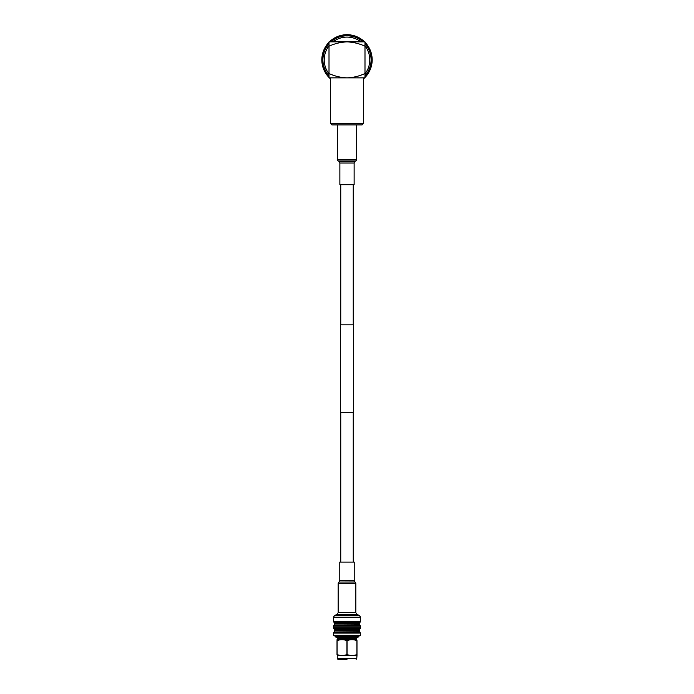 <?xml version="1.0" encoding="UTF-8"?>
<svg xmlns="http://www.w3.org/2000/svg" width="694" height="694" viewBox="0 0 694 694"><rect width="100%" height="100%" fill="white"/><g stroke="black" fill="none" stroke-linecap="round" stroke-linejoin="round"><path stroke-width="1.04" d="M353.229 324.853L353.229 184.717M340.771 324.853L340.771 184.717M353.42 412.757L340.581 412.757L340.581 324.853L353.42 324.853L353.42 412.757M353.229 562.079L353.229 412.757M340.771 562.079L340.771 412.757M358.989 636.285L358.026 637.248L335.974 637.248L335.011 636.285L358.989 636.285L358.989 635.305M347 638.844L356.777 638.844L356.135 638.202L337.865 638.202L337.223 638.844L347 638.844M337.015 639.712L356.777 639.59L356.777 638.844M338.316 659.3L337.223 658.658L356.777 658.658L356.985 655.448M337.223 658.658L337.223 655.57L356.777 655.57M347 659.3L337.865 659.3M346.957 640.605L346.957 654.589C343.66 655.717 340.364 655.717 337.058 654.589L337.058 640.605C340.346 639.434 343.643 639.434 346.957 640.605L347.043 640.605C350.331 639.434 353.636 639.434 356.942 640.605L356.985 640.605C356.985 639.434 356.985 639.434 356.985 640.605C356.985 639.434 356.985 639.434 356.985 640.605C356.985 639.434 356.985 639.434 356.985 640.605L356.985 654.589C356.985 655.717 356.985 655.717 356.985 654.589C356.985 655.717 356.985 655.717 356.985 654.589L356.942 654.589C353.654 655.717 350.357 655.717 347.043 654.589L347.043 640.605M337.058 640.605L337.015 640.605C337.015 639.434 337.015 639.434 337.015 640.605C337.015 639.434 337.015 639.434 337.015 640.605L337.015 654.589C337.015 655.717 337.015 655.717 337.015 654.589C337.015 655.717 337.015 655.717 337.015 654.589L337.058 654.589M356.942 640.605L356.942 654.589M363.361 123.645L362.077 124.929L331.923 124.929L330.639 123.645L363.361 123.645L363.361 77.867M329.008 45.882A22.789 22.789 0 0 0 329.008 73.85M364.992 73.85A22.789 22.789 0 0 0 364.992 45.882M329.008 43.887A24.064 24.064 0 0 0 329.008 75.854M364.992 75.854A24.064 24.064 0 0 0 364.992 43.887M321.834 59.476L321.886 58.27L322.493 58.417L321.843 59.059A25.166 25.166 0 0 0 321.843 60.682L322.493 61.324L321.886 61.462L321.834 60.265M322.085 63.414L321.938 62.217A25.166 25.166 0 0 1 321.886 61.462L321.886 58.27A25.166 25.166 0 0 1 321.938 57.515L322.085 56.318M322.944 67.266L322.615 66.112A25.166 25.166 0 0 1 322.441 65.375L321.938 62.217L322.571 62.269L322.025 62.998A25.166 25.166 0 0 0 322.285 64.603L323.022 65.141L322.441 65.375L322.207 64.195M324.402 70.944L323.898 69.851A25.166 25.166 0 0 1 323.604 69.148L322.615 66.112L323.248 66.06L322.823 66.867A25.166 25.166 0 0 0 323.326 68.411L324.141 68.819L323.604 69.148L323.187 68.021M326.406 74.345L325.738 73.338A25.166 25.166 0 0 1 325.347 72.697L323.898 69.86L324.506 69.695L324.219 70.562A25.166 25.166 0 0 0 324.957 72.011L325.824 72.289L325.347 72.697L324.757 71.647M328.93 77.381L328.106 76.496A25.166 25.166 0 0 1 327.62 75.924L325.746 73.356L326.319 73.096L326.171 73.998A25.166 25.166 0 0 0 327.126 75.308L328.028 75.446L327.62 75.924L326.874 74.978M329.407 77.867A25.166 25.166 0 0 0 329.789 78.231L330.7 78.222L330.37 78.76L329.208 77.667L328.106 76.496L328.644 76.166L328.635 77.077A25.166 25.166 0 0 0 329.008 77.459M330.639 78.995A25.166 25.166 0 0 1 330.37 78.76L329.485 77.945M364.515 77.945L363.63 78.76A25.166 25.166 0 0 1 363.361 78.995L363.821 78.596M364.992 77.459A25.166 25.166 0 0 0 365.365 77.077L365.356 76.166L365.894 76.496L364.792 77.667L363.63 78.76L363.3 78.222L364.211 78.231A25.166 25.166 0 0 0 364.593 77.867M367.126 74.978L366.38 75.924A25.166 25.166 0 0 1 365.894 76.496L365.07 77.381M369.243 71.647L368.653 72.697A25.166 25.166 0 0 1 368.262 73.338L366.389 75.915L365.972 75.446L366.874 75.308A25.166 25.166 0 0 0 367.829 73.998L367.681 73.096L368.262 73.338L367.594 74.345M370.813 68.021L370.396 69.148A25.166 25.166 0 0 1 370.102 69.851L368.661 72.679L368.176 72.289L369.043 72.011A25.166 25.166 0 0 0 369.781 70.562L369.494 69.695L370.102 69.851L369.598 70.944M371.793 64.195L371.559 65.375A25.166 25.166 0 0 1 371.385 66.112L370.396 69.131L369.859 68.819L370.674 68.411A25.166 25.166 0 0 0 371.177 66.867L370.752 66.06L371.385 66.112L371.056 67.266M372.166 60.265L372.114 61.462A25.166 25.166 0 0 1 372.062 62.217L371.559 65.357L370.978 65.141L371.715 64.603A25.166 25.166 0 0 0 371.975 62.998L371.429 62.269L372.062 62.217L371.915 63.414M371.915 56.318L372.062 57.515A25.166 25.166 0 0 1 372.114 58.27L372.114 61.454L371.507 61.324L372.158 60.682A25.166 25.166 0 0 0 372.158 59.059L371.507 58.417L372.114 58.27L372.166 59.476M347 77.867L364.992 77.867L364.992 73.564C359.275 76.158 353.281 77.598 347 77.867C340.763 77.598 334.76 76.166 329.008 73.564L329.008 77.867L347 77.867M329.008 46.177C334.725 43.575 340.719 42.143 347 41.874L329.008 41.874L329.008 73.564M364.992 46.177L364.992 41.874L347 41.874C353.237 42.134 359.24 43.566 364.992 46.177L364.992 73.564M360.984 41.874A22.789 22.789 0 0 0 333.016 41.874M362.979 41.874A24.064 24.064 0 0 0 331.021 41.874M371.056 52.466L371.385 53.629A25.166 25.166 0 0 1 371.559 54.358L372.053 57.498L371.429 57.472L371.975 56.735A25.166 25.166 0 0 0 371.715 55.13L370.978 54.6L371.559 54.358L371.793 55.546M369.598 48.797L370.102 49.89A25.166 25.166 0 0 1 370.396 50.584L371.385 53.629L370.752 53.681L371.177 52.865A25.166 25.166 0 0 0 370.674 51.321L369.859 50.914L370.396 50.584L370.813 51.72M367.594 45.396L368.262 46.394A25.166 25.166 0 0 1 368.653 47.045L370.102 49.873L369.494 50.037L369.781 49.17A25.166 25.166 0 0 0 369.043 47.721L368.176 47.452L368.653 47.045L369.243 48.094M365.07 42.351L365.894 43.236A25.166 25.166 0 0 1 366.38 43.809L368.262 46.394L367.681 46.645L367.829 45.743A25.166 25.166 0 0 0 366.874 44.425L365.972 44.286L366.38 43.809L367.126 44.754M364.593 41.874A25.166 25.166 0 0 0 364.211 41.51L363.3 41.51L363.63 40.981L364.792 42.074L365.894 43.236L365.356 43.566L365.365 42.655A25.166 25.166 0 0 0 364.992 42.273M361.791 39.506L363.057 40.486A25.166 25.166 0 0 1 363.63 40.981L364.515 41.796M362.632 40.139L362.58 40.903L362.442 39.992A25.166 25.166 0 0 0 361.132 39.038L360.229 39.194L360.472 38.612L361.47 39.28L359.613 38.083M358.772 37.623L359.83 38.213A25.166 25.166 0 0 1 360.472 38.612L360.871 38.864L360.481 38.621M359.648 38.109L359.423 38.699L359.145 37.823A25.166 25.166 0 0 0 357.696 37.086L356.829 37.372L356.976 36.765L358.078 37.268M355.154 36.053L356.282 36.478A25.166 25.166 0 0 1 356.976 36.765L359.83 38.213M351.329 35.073L352.509 35.307A25.166 25.166 0 0 1 353.237 35.489L356.265 36.47L355.953 37.016L355.545 36.192A25.166 25.166 0 0 0 354.001 35.698L353.185 36.114L353.237 35.489L354.4 35.81M347.39 34.7L348.596 34.752A25.166 25.166 0 0 1 349.351 34.813L352.491 35.307L352.266 35.897L351.737 35.151A25.166 25.166 0 0 0 350.132 34.9L349.394 35.437L349.351 34.813L350.548 34.952M343.452 34.952L344.649 34.813A25.166 25.166 0 0 1 345.404 34.752L348.596 34.752L348.457 35.368L347.815 34.717A25.166 25.166 0 0 0 346.185 34.717L345.543 35.368L345.404 34.752L346.61 34.7M339.6 35.81L340.763 35.489A25.166 25.166 0 0 1 341.491 35.307L344.649 34.813L344.606 35.437L343.868 34.9A25.166 25.166 0 0 0 342.263 35.151L341.734 35.897L341.491 35.307L342.671 35.073M335.922 37.268L337.024 36.765A25.166 25.166 0 0 1 337.718 36.478L340.745 35.489L340.815 36.114L339.999 35.698A25.166 25.166 0 0 0 338.455 36.192L338.047 37.016L337.718 36.478L338.846 36.053M332.53 39.28L333.528 38.612A25.166 25.166 0 0 1 334.17 38.213L337.006 36.773L337.171 37.372L336.304 37.086A25.166 25.166 0 0 0 334.855 37.823L334.577 38.699L334.17 38.213L335.228 37.623M329.485 41.796L330.37 40.981A25.166 25.166 0 0 1 330.943 40.486L333.519 38.621L333.771 39.194L332.868 39.038A25.166 25.166 0 0 0 331.558 39.992L331.42 40.903L330.943 40.486L331.888 39.74M329.008 42.273A25.166 25.166 0 0 0 328.635 42.655L328.644 43.566L328.106 43.236L329.208 42.074L330.37 40.981L330.7 41.51L329.789 41.51A25.166 25.166 0 0 0 329.407 41.874M326.874 44.754L327.62 43.809A25.166 25.166 0 0 1 328.106 43.236L328.93 42.351M324.757 48.094L325.347 47.045A25.166 25.166 0 0 1 325.738 46.394L327.611 43.826L328.028 44.286L327.126 44.425A25.166 25.166 0 0 0 326.171 45.743L326.319 46.645L325.738 46.394L326.406 45.396M323.187 51.72L323.604 50.584A25.166 25.166 0 0 1 323.898 49.89L325.339 47.053L325.824 47.452L324.957 47.721A25.166 25.166 0 0 0 324.219 49.17L324.506 50.037L323.898 49.89L324.402 48.797M322.207 55.546L322.441 54.358A25.166 25.166 0 0 1 322.615 53.629L323.604 50.584L324.141 50.914L323.326 51.321A25.166 25.166 0 0 0 322.823 52.865L323.248 53.681L322.615 53.629L322.944 52.466M322.441 54.358L323.022 54.6L322.285 55.13A25.166 25.166 0 0 0 322.025 56.735L322.571 57.472L321.938 57.515L322.441 54.375M321.964 62.469L321.912 61.844M322.684 66.355L322.528 65.739M323.994 70.077L323.751 69.495M325.876 73.547L325.538 73.017M328.279 76.687L327.863 76.21M366.536 75.733L366.137 76.21M368.783 72.48L368.462 73.017M370.483 68.914L370.249 69.495M371.611 65.132L371.472 65.739M372.131 61.219L372.088 61.844M372.036 57.272L372.088 57.897M371.316 53.386L371.472 53.993M370.006 49.656L370.249 50.237M368.124 46.186L368.462 46.715M356.048 36.383L356.629 36.617M352.266 35.255L352.873 35.394M348.345 34.735L348.978 34.778M344.398 34.839L345.022 34.778M340.52 35.55L341.127 35.394M336.79 36.86L337.371 36.617M330.179 41.146L330.656 40.729M327.464 44.008L327.863 43.522M323.517 50.818L323.751 50.237M322.389 54.609L322.528 53.993M321.869 58.522L321.912 57.897M354.964 161.433L355.623 160.991L338.377 160.991L339.036 161.433A1.917 1.917 0 0 1 339.878 163.021L339.878 184.717L354.122 184.717L354.122 163.021A1.917 1.917 0 0 1 354.964 161.433L339.036 161.433M337.544 124.929L337.544 159.403A1.917 1.917 0 0 0 338.377 160.991M356.456 124.929L356.456 159.403A1.917 1.917 0 0 1 355.623 160.991M360.559 633.084L333.441 633.084L333.441 635.305L360.559 635.305L360.047 632.061L333.953 632.061L359.865 631.922L359.353 630.109L360.559 627.888L360.047 625.164L333.953 625.164L359.865 625.025L359.353 623.446L360.559 621.217L360.559 617.226L359.414 615.474L334.586 615.474L336.989 614.416L357.011 614.416L355.866 612.663L355.866 583.585L355.085 582.04L338.915 582.04L354.981 581.962L354.2 580.418L354.2 562.079L339.8 562.079L339.8 580.418L354.2 580.418M356.456 159.403L337.544 159.403M354.122 163.021L339.878 163.021M334.135 625.025L334.647 623.446L333.441 621.217L333.441 617.226L360.559 617.226M333.441 621.217L360.559 621.217M333.857 622.162L360.143 622.162M334.222 622.492L359.778 622.492M334.647 623.446L359.353 623.446M334.647 624.01L359.353 624.01M334.135 631.922L334.647 630.109L333.441 627.888L333.441 626.188L360.559 626.188M333.441 627.888L360.559 627.888M333.857 628.833L360.143 628.833M334.222 629.163L359.778 629.163M334.647 630.109L359.353 630.109M334.647 630.898L359.353 630.898M336.989 614.416L338.134 612.663L338.134 583.585L355.866 583.585M338.134 612.663L355.866 612.663M354.99 638.202L354.99 637.248M356.135 659.3L356.777 658.658M337.223 639.59L337.223 638.844M339.01 638.202L339.01 637.248M335.011 636.285L335.011 635.305M330.639 123.645L330.639 77.867M333.441 617.226L334.586 615.474M333.441 626.188L333.953 625.164M333.441 633.084L333.953 632.061M338.134 583.585L338.915 582.04M339.019 581.962L339.8 580.418M357.011 614.416L359.414 615.474"/></g></svg>
